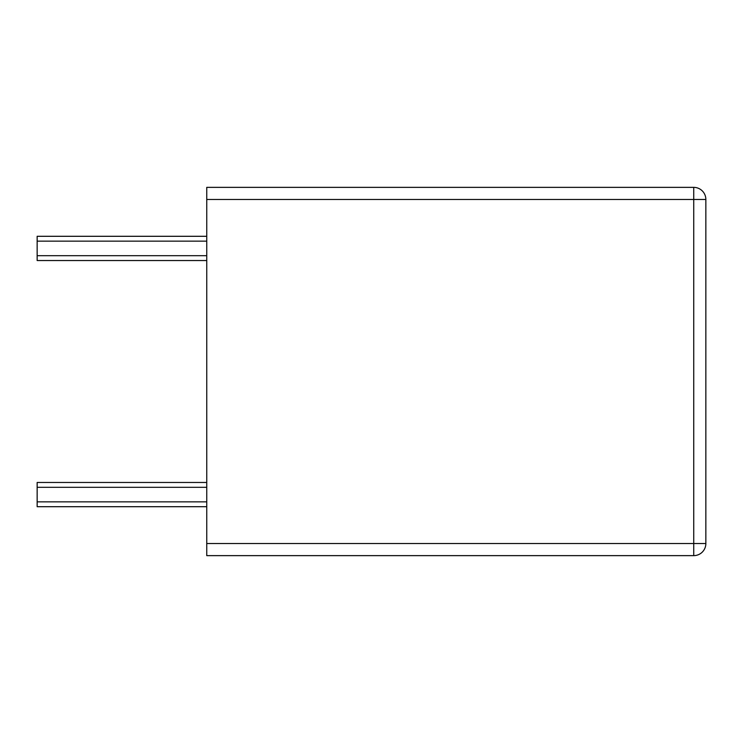 <?xml version="1.0" encoding="UTF-8"?>
<svg xmlns="http://www.w3.org/2000/svg" width="743" height="743" viewBox="0 0 743 743"><rect width="100%" height="100%" fill="white"/><g stroke="black" fill="none" stroke-linecap="round" stroke-linejoin="round"><path stroke-width="1.11" d="M206.749 199.477L206.749 555.634L693.739 555.634L693.739 187.366L206.749 187.366L206.749 199.477L705.85 199.477A12.111 12.111 0 0 0 693.739 187.366M206.749 236.302L37.15 236.302L37.15 260.533L206.749 260.533M206.749 482.467L37.15 482.467L37.15 506.698L206.749 506.698M206.749 543.523L705.85 543.523A12.111 12.111 0 0 1 693.739 555.634A12.111 12.111 0 0 0 705.85 543.523L705.85 199.477M37.15 255.685L206.749 255.685M37.15 241.15L206.749 241.15M37.15 501.85L206.749 501.85M37.15 487.315L206.749 487.315"/></g></svg>
